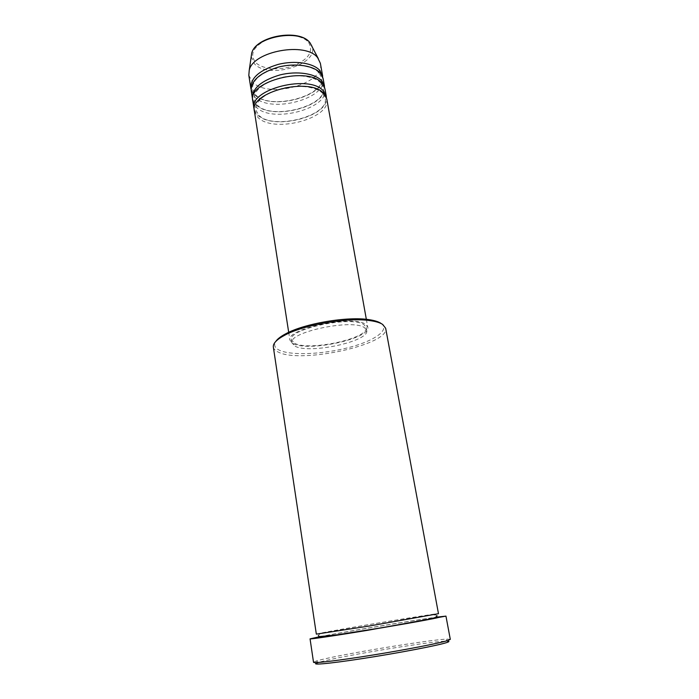 <?xml version="1.0" encoding="UTF-8"?>
<svg xmlns="http://www.w3.org/2000/svg" width="699" height="699" viewBox="0 0 699 699"><rect width="100%" height="100%" fill="white"/><g stroke="black" fill="none" stroke-linecap="round" stroke-linejoin="round"><path stroke-width="0.52" stroke-dasharray="3.5 2.62" d="M254.392 111.202L257.992 117.502C273.58 133.684 331.571 118.498 326.8 99.092M254.287 109.892L257.599 114.942C272.654 130.643 328.469 117.021 326.477 97.816M252.785 100.848L256.402 107.262C271.99 123.767 329.771 108.52 324.948 88.773M252.671 99.555L256 104.719C271.081 120.744 326.748 107.043 324.624 87.515M251.194 90.564L254.812 97.1C270.408 113.92 327.988 98.603 323.104 78.533M251.081 89.28L254.419 94.566C269.517 110.905 325.035 97.126 322.798 77.274M380.911 323.314C390.592 329.692 374.638 340.841 348.862 347.517C323.191 354.271 291.798 355.756 279.722 350.374C274.794 348.137 273.475 345.166 275.773 341.47M273.344 347.062C273.685 349.116 275.423 350.837 278.552 352.226C301.47 363.829 390.094 344.441 385.673 328.268M450.305 639.375L447.15 639.104C430.016 639.585 340.859 654.343 318.788 660.328L316.411 660.983L318.29 662.512L320.596 661.848C342.021 655.924 429.247 641.499 445.875 641.158L447.474 641.149M316.341 634.133L320.998 633.058C343.261 628.584 439.697 612.665 438.474 613.687M293.274 343.663C308.617 352.139 371.117 338.473 367.753 327.132L365.463 324.275C353.03 314.541 285.393 328.932 289.919 340.16L293.274 343.663M294.681 343.288C309.36 351.448 369.448 338.307 366.197 327.429L363.978 324.668C351.99 315.354 287.167 329.159 291.483 339.932L294.681 343.288M295.153 346.25C309.823 354.306 369.972 341.191 366.73 330.417L364.52 327.691C352.541 318.491 287.647 332.27 291.946 342.938L295.153 346.25M319.836 636.649C344.45 631.844 411.152 620.677 435.993 617.217M248.818 75.274L252.453 81.966C268.058 99.258 325.341 83.854 320.369 63.303M316.411 660.983L313.519 662.268M308.608 42.438C313.702 51.438 308.722 59.205 293.685 65.741C279.88 70.879 262.274 69.428 255.467 62.36C249.211 53.683 253.798 45.732 269.22 38.506C283.785 32.862 302.58 34.863 308.608 42.438M251.212 56.628L254.384 63.74C268.154 79.677 319.102 64.727 312.042 46.449M320.701 636.719L321.523 636.544C340.658 632.534 418.395 619.55 435.451 617.523M322.789 93.587C316.953 86.903 298.875 84.186 282.265 88.371C264.353 93.832 255.476 100.944 255.651 109.726L258.91 115.309C273.449 130.669 330.033 115.562 325.122 98.096L322.789 93.587M320.928 83.19C315.083 76.366 297.049 73.552 280.5 77.746C262.667 83.225 253.842 90.433 254.043 99.38L257.319 105.077C271.867 120.752 328.233 105.601 323.279 87.794L320.928 83.19M319.085 72.862C313.222 65.898 295.24 62.989 278.752 67.191C260.989 72.696 252.217 80.001 252.444 89.105L255.729 94.924C270.295 110.896 326.442 95.711 321.444 77.563L319.085 72.862M445.875 641.158L447.15 639.104M434.184 614.692C419.199 615.836 340.09 629.187 322.029 633.294C320.457 633.408 319.216 634.185 318.307 635.627M366.346 319.329L367.753 327.132M366.197 327.429L366.73 330.417M291.483 339.932L291.946 342.938M288.696 332.322L289.919 340.16M435.285 614.718L437.102 615.749"/><path stroke-width="1.05" d="M366.346 319.329L326.8 99.092L324.24 94.033C311.134 76.278 248.861 91.866 254.392 111.202L288.696 332.322M326.477 97.816L323.768 91.42C310.653 73.587 248.442 89.184 253.99 108.607L254.287 109.892M326.337 96.506L324.948 88.773L322.379 83.627C309.246 65.549 247.21 81.171 252.785 100.848L253.99 108.607M324.624 87.515L321.916 81.04C315.537 73.491 296.918 70.634 279.871 74.95C261.417 80.525 252.26 88.301 252.391 98.271L252.671 99.555M324.485 86.213L323.104 78.533L320.526 73.29C314.148 65.645 295.563 62.709 278.56 67.043C260.168 72.635 251.046 80.472 251.194 90.564L252.391 98.271M322.798 77.274L320.063 70.721C313.685 63.041 295.109 60.079 278.123 64.413C259.748 70.014 250.635 77.877 250.792 88.004L251.081 89.28M385.673 328.268L382.685 324.432C380.142 322.772 376.184 321.54 370.82 320.736C349.037 317.084 304.336 324.563 284.93 335.109C276.743 339.452 272.881 343.436 273.344 347.062L316.341 634.133L368.539 626.147L438.474 613.687L385.673 328.268M447.474 641.149C449.675 641.21 449.361 641.699 446.53 642.617C437.792 645.5 397.958 653.119 362.606 658.554C327.149 664.024 308.093 665.553 318.29 662.512M310.059 638.86L313.519 662.268C313.301 663.561 338.639 660.564 372.445 655.103C406.206 649.659 439.723 643.132 447.876 640.52L450.305 639.375L445.953 616.116L368.347 630.183C334.795 635.723 309.736 639.41 310.059 638.86L319.836 636.649M435.993 617.217L445.953 616.116M322.65 75.981L320.369 63.303L317.774 57.93C306.433 41.486 253.204 51.018 249.246 70.162L248.818 75.274L250.792 88.004M275.773 341.47C277.459 338.936 280.867 336.333 285.987 333.659C304.851 323.384 348.172 316.131 369.352 319.705C374.568 320.492 378.421 321.689 380.911 323.314M312.042 46.449L310.059 42.892C300.168 28.528 255.161 36.601 251.684 53.334L251.212 56.628M435.451 617.523C439.837 616.99 440.274 617.112 436.779 617.907C428.295 619.838 390.322 626.522 357.801 631.774C325.166 637.06 309.203 639.113 320.701 636.719M249.246 70.162L251.684 53.334C255.397 36.025 299.757 28.082 310.033 42.857L318.307 58.602M437.102 615.749L435.398 617.479C429.23 619.655 403.314 624.041 375.8 628.707L334.664 635.208L319.443 636.579L318.307 635.627M434.184 614.692L435.285 614.718M285.987 333.659L284.93 335.109M369.352 319.705L370.82 320.736"/></g></svg>
